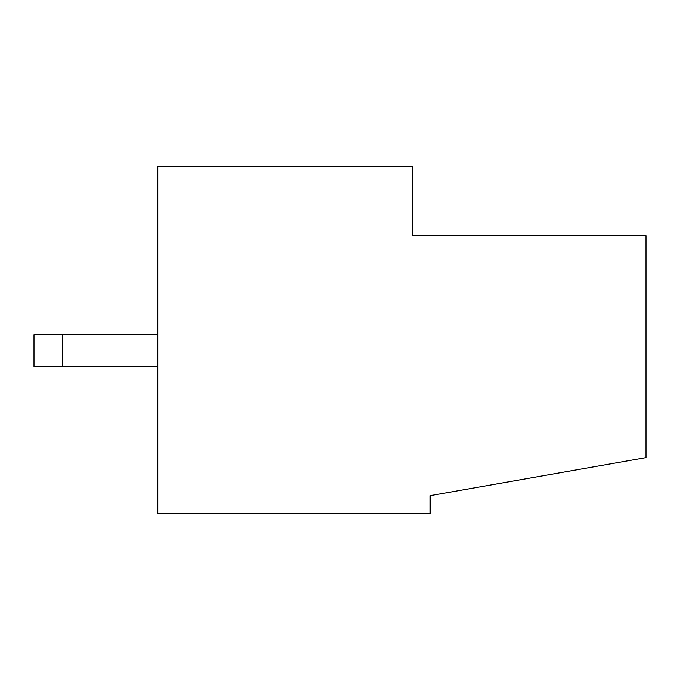 <?xml version="1.0" encoding="UTF-8"?>
<svg xmlns="http://www.w3.org/2000/svg" width="680" height="680" viewBox="0 0 680 680"><rect width="100%" height="100%" fill="white"/><g stroke="black" fill="none" stroke-linecap="round" stroke-linejoin="round"><path stroke-width="1.02" d="M646 235.645L646 457.606L430.21 495.652L646 457.606L646 235.645L412.522 235.645L412.522 166.659L157.811 166.659L157.811 513.34L157.811 166.659L412.522 166.659L412.522 235.645L646 235.645M157.811 366.528L34 366.528L157.811 366.528M430.21 513.34L157.811 513.34L430.21 513.34L430.21 495.652L430.21 513.34M157.811 334.696L62.297 334.696L62.297 366.528L62.297 334.696L34 334.696L34 366.528L34 334.696L157.811 334.696"/></g></svg>
